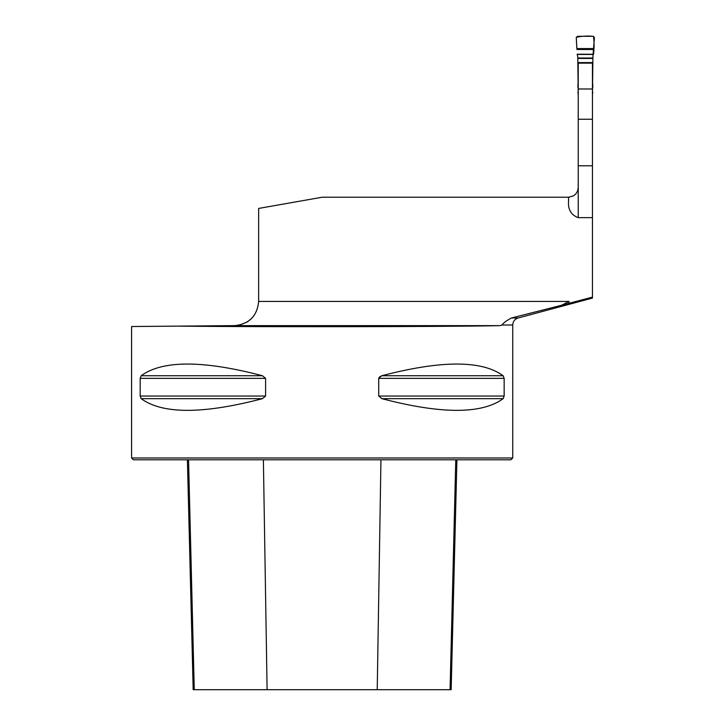 <?xml version="1.0" encoding="UTF-8"?>
<svg xmlns="http://www.w3.org/2000/svg" width="726" height="726" viewBox="0 0 726 726"><rect width="100%" height="100%" fill="white"/><g stroke="black" fill="none" stroke-linecap="round" stroke-linejoin="round"><path stroke-width="1.09" d="M592.452 88.989L592.452 63.153L578.232 63.153L578.232 88.989L592.452 88.989L592.452 297.125L561.615 305.247L569.021 301.435L569.021 303.305M561.615 305.247L511.44 317.997L518.119 317.997L592.452 298.077L592.452 297.125M578.232 88.989L578.232 187.553L577.642 190.884L575.981 193.751L573.649 195.784L568.576 197.227L322.162 197.227L258.637 208.435L258.637 301.435C257.204 316.001 249.209 324.068 234.652 325.629L239.889 325.012L247.421 321.863M578.232 187.553L578.232 217.646L592.452 217.646M578.232 217.646C571.162 215.032 567.932 209.578 568.549 201.293L568.549 197.227A9.683 9.683 0 0 0 569.42 197.191A9.683 9.683 0 0 1 568.549 197.227L568.549 201.293M511.44 317.997C506.358 320.729 503.227 323.07 502.047 325.012L512.737 325.012L512.737 457.988L131.588 457.988L131.588 326.528L234.652 325.629L500.132 325.629L502.047 325.012M247.457 321.836L252.076 318.006M500.132 325.629C455.556 326.773 264.654 327.072 178.088 326.128M141.189 375.741C162.524 360.16 202.953 360.16 262.458 375.741L265.598 378.355L265.598 396.042L262.458 398.665C202.953 414.237 162.524 414.237 141.189 398.665L140.182 396.042L140.182 378.355L141.189 375.741L262.458 375.741M378.781 377.974L381.876 375.741L379.634 376.785M503.145 375.741L381.876 375.741C441.381 360.16 481.801 360.16 503.145 375.741L504.153 378.355L504.153 396.042L503.145 398.665C481.801 414.237 441.381 414.237 381.876 398.665L378.727 396.042L378.727 378.355L504.153 378.355M512.737 457.988L510.922 459.803L133.403 459.803L131.588 457.988M187.399 459.803L193.18 689.7L451.155 689.7L456.926 459.803M593.823 48.569L576.861 48.569L576.272 37.625L577.46 36.3L593.224 36.3L594.413 37.625L592.906 56.891L592.452 96.195M578.232 96.195L577.778 56.891L577.161 54.223L593.514 54.223C594.267 48.116 594.249 42.144 593.469 36.327C587.252 35.765 581.517 36.118 576.272 37.371L576.861 48.569M592.906 85.977L592.452 85.977M578.232 85.977L577.778 85.977M258.637 301.435L569.021 301.435M578.232 165.773L592.452 165.773M578.232 119.246L592.452 119.246M267.104 689.7L263.384 459.803M194.259 689.7L188.551 459.803M450.075 689.7L455.774 459.803M377.23 689.7L380.95 459.803M141.189 398.665L262.458 398.665M140.182 396.042L265.598 396.042M140.182 378.355L265.598 378.355M378.727 396.042L504.153 396.042M381.876 398.665L503.145 398.665M592.906 58.026L577.778 58.026M592.906 58.443L577.778 58.443M592.906 62.59L577.778 62.59M592.906 63.153L577.778 63.153M592.906 64.269L592.452 64.269M578.232 64.269L577.778 64.269M592.906 84.742L592.452 84.742M578.232 84.742L577.778 84.742M592.906 87.229L592.452 87.229M578.232 87.229L577.778 87.229M592.906 92.774L592.452 92.774M578.232 92.774L577.778 92.774M593.786 49.495L576.889 49.495M593.514 54.223L577.161 54.223M593.505 54.432L577.179 54.432M518.119 317.997C514.752 319.122 512.955 321.464 512.737 325.012"/></g></svg>
